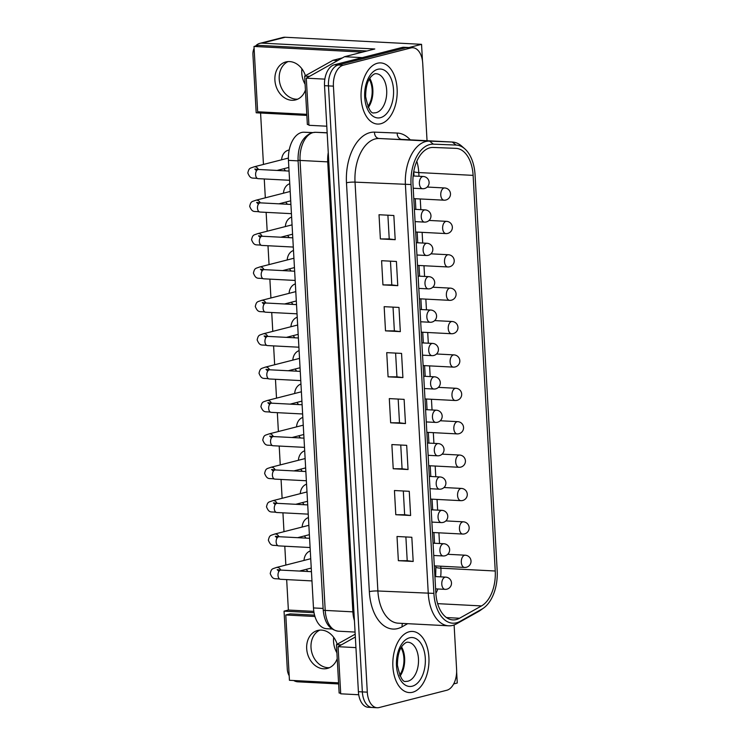 <?xml version="1.0" encoding="UTF-8"?>
<svg xmlns="http://www.w3.org/2000/svg" width="745" height="745" viewBox="0 0 745 745"><rect width="100%" height="100%" fill="white"/><g stroke="black" fill="none" stroke-linecap="round" stroke-linejoin="round"><path stroke-width="1.12" d="M330.92 72.246A18.374 10.821 -87 0 1 338.258 64.983A18.374 10.821 93 0 0 330.92 72.246A18.374 10.821 93 0 0 328.471 85.889A18.374 10.821 -87 0 1 330.92 72.246M412.86 47.745L407.925 47.484A18.374 10.821 93 0 0 405.96 47.689A18.374 10.821 -87 0 1 407.925 47.484L403.967 47.28A18.374 10.821 93 0 0 402.002 47.484L334.309 64.778A18.374 10.821 93 0 0 326.962 72.041A18.374 10.821 93 0 0 324.522 85.684L358.401 691.705A18.374 10.821 93 0 0 362.284 703.727A18.374 10.821 93 0 0 368.254 707.284L372.202 707.489A18.374 10.821 -87 0 1 366.233 703.932A18.374 10.821 -87 0 1 362.349 691.909A18.374 10.821 93 0 0 366.233 703.932A18.374 10.821 93 0 0 372.202 707.489L377.147 707.75A18.374 10.821 -87 0 1 371.178 704.183A18.374 10.821 -87 0 1 367.294 692.161L333.415 86.141A18.374 10.821 -87 0 1 335.855 72.507A18.374 10.821 -87 0 1 343.203 65.234L410.895 47.941A18.374 10.821 -87 0 1 412.86 47.745A18.374 10.821 -87 0 1 418.83 51.303A18.374 10.821 -87 0 1 422.713 63.325L427.043 140.721M402.002 47.484L405.96 47.689L338.258 64.983L405.96 47.689L410.895 47.941M324.522 85.684L328.471 85.889L362.349 691.909L328.471 85.889L333.415 86.141M374.167 707.294A18.374 10.821 -87 0 1 372.202 707.489M380.807 123.726A30.62 18.038 -87 0 1 377.529 124.061A30.62 18.038 -87 0 1 361.027 95.323A30.62 18.038 -87 0 1 377.417 63.241A30.62 18.038 -87 0 1 380.695 62.906A30.62 18.038 -87 0 1 397.197 91.644A30.62 18.038 -87 0 1 380.807 123.726A30.62 18.038 -87 0 1 377.529 124.061A30.62 18.038 -87 0 1 361.027 95.323A30.62 18.038 -87 0 1 377.417 63.241A30.62 18.038 -87 0 1 380.695 62.906A30.62 18.038 -87 0 1 397.197 91.644A30.62 18.038 -87 0 1 380.807 123.726M412.59 692.254A30.62 18.038 -87 0 1 409.312 692.58A30.62 18.038 -87 0 1 392.811 663.851A30.62 18.038 -87 0 1 409.21 631.769A30.62 18.038 -87 0 1 412.488 631.434A30.62 18.038 -87 0 1 428.98 660.172A30.62 18.038 -87 0 1 412.59 692.254A30.62 18.038 -87 0 1 409.312 692.58A30.62 18.038 -87 0 1 392.811 663.851A30.62 18.038 -87 0 1 409.21 631.769A30.62 18.038 -87 0 1 412.488 631.434A30.62 18.038 -87 0 1 428.98 660.172A30.62 18.038 -87 0 1 412.59 692.254M454.115 624.962L456.601 669.355A18.374 10.821 -87 0 1 454.152 682.988A18.374 10.821 -87 0 1 446.804 690.252L379.112 707.554A18.374 10.821 -87 0 1 377.147 707.75M475.059 174.879L497.176 570.512A35.136 20.702 -87 0 1 483.57 608.069A35.136 20.702 -87 0 1 482.015 609.047L460.056 621.367A35.136 20.702 -87 0 1 433.897 593.383L411.035 184.527A35.136 20.702 -87 0 1 433.376 144.158L456.07 145.061A35.136 20.702 -87 0 1 464.75 148.786A35.136 20.702 -87 0 1 475.059 174.879M464.75 148.786L461.63 146.057A37.967 22.369 93 0 0 452.411 142.044A37.967 22.369 93 0 0 452.252 142.034L429.558 141.122A37.967 22.369 93 0 0 405.42 184.751L428.282 593.597A37.967 22.369 93 0 0 448.639 625.809A37.967 22.369 93 0 0 456.545 623.835L478.504 611.524A37.967 22.369 93 0 0 480.18 610.462L483.57 608.069M495.239 571.005L473.122 175.373A31.839 18.755 93 0 0 456.052 148.357A31.839 18.755 93 0 0 455.912 148.357L433.217 147.445A31.839 18.755 93 0 0 412.972 184.034L435.834 592.89A31.839 18.755 93 0 0 452.904 619.905A31.839 18.755 93 0 0 459.544 618.248L481.503 605.927A31.839 18.755 93 0 0 495.239 571.005L440.891 568.184L440.779 566.2M407.208 560.706L398.361 560.687L397.01 536.493L411.827 537.266L413.186 561.46L407.208 560.706L405.885 536.959M404.637 514.739L395.791 514.721L394.44 490.527L409.256 491.3L410.616 515.493L404.637 514.739L403.315 490.992M402.077 468.773L393.22 468.754L391.87 444.569L406.686 445.333L408.046 469.527L402.077 468.773L400.745 445.026M399.506 422.806L390.65 422.788L389.3 398.603L404.116 399.367L405.476 423.56L399.506 422.806L398.175 399.059M396.936 376.84L388.08 376.83L386.729 352.636L401.555 353.4L402.905 377.594L396.936 376.84L395.604 353.093M394.366 330.873L385.51 330.864L384.159 306.67L398.985 307.434L400.335 331.627L394.366 330.873L393.034 307.126M391.796 284.907L382.939 284.897L381.589 260.703L396.415 261.467L397.765 285.661L391.796 284.907L390.464 261.16M413.186 561.46L398.361 560.687M410.616 515.493L395.791 514.721M408.046 469.527L393.22 468.754M405.476 423.56L390.65 422.788M402.905 377.594L388.08 376.83M400.335 331.627L385.51 330.864M397.765 285.661L382.939 284.897M389.225 238.949L380.369 238.931L379.019 214.737L393.844 215.51L395.195 239.694L389.225 238.949L387.894 215.193M395.195 239.694L380.369 238.931M306.847 115.41L256.187 112.784L252.937 54.72A12.246 9.732 75.7 0 1 254.11 48.332M289.19 675.762A12.246 9.732 75.7 0 1 287.291 669.215L284.05 611.151L288.371 610.043L286.667 579.601M338.63 683.938L297.851 681.824A12.246 9.732 75.7 0 1 293.698 680.52M453.686 683.929L457.262 683.016L456.638 671.841M333.695 637.347A20.208 16.055 -104.3 0 0 336.889 652.788M260.582 113.007L263.451 164.44M264.261 178.968L265.322 197.825M266.133 212.353L267.185 231.211M267.995 245.738L269.057 264.596M269.867 279.124L270.919 297.981M271.729 312.509L272.782 331.367M273.601 345.894L274.654 364.752M275.464 379.279L276.516 398.137M277.336 412.665L278.388 431.523M279.198 446.05L280.25 464.908M281.061 479.435L282.122 498.293M282.932 512.83L283.985 531.679M284.795 546.215L285.847 565.064M255.572 46.06A12.246 9.732 75.7 0 1 259.791 43.368A12.246 9.732 75.7 0 1 262.138 43.136L285.186 37.25A12.246 9.732 -104.3 0 0 282.83 37.483L259.791 43.368M422.48 60.885L421.549 44.328L285.186 37.25M301.911 68.819A20.208 16.055 -104.3 0 0 305.105 84.26M307.992 571.508A12.246 9.732 75.7 0 1 306.288 569.329M304.016 560.426A12.246 9.732 75.7 0 1 310.283 550.946M306.121 538.123A12.246 9.732 75.7 0 1 304.426 535.944M302.153 527.041A12.246 9.732 75.7 0 1 308.421 517.561M304.258 504.738A12.246 9.732 75.7 0 1 302.554 502.558M300.282 493.656A12.246 9.732 75.7 0 1 306.558 484.175M302.396 471.352A12.246 9.732 75.7 0 1 300.691 469.173M298.419 460.27A12.246 9.732 75.7 0 1 304.686 450.79M300.524 437.967A12.246 9.732 75.7 0 1 298.829 435.788M296.547 426.885A12.246 9.732 75.7 0 1 302.824 417.405M298.661 404.582A12.246 9.732 75.7 0 1 296.957 402.393M294.685 393.5A12.246 9.732 75.7 0 1 300.952 384.02M296.789 371.196A12.246 9.732 75.7 0 1 295.094 369.008M292.822 360.114A12.246 9.732 75.7 0 1 299.09 350.634M294.927 337.811A12.246 9.732 75.7 0 1 293.223 335.623M290.95 326.729A12.246 9.732 75.7 0 1 297.218 317.249M293.055 304.426A12.246 9.732 75.7 0 1 291.36 302.237M289.088 293.344A12.246 9.732 75.7 0 1 295.355 283.864M291.193 271.04A12.246 9.732 75.7 0 1 289.488 268.852M287.216 259.958A12.246 9.732 75.7 0 1 293.493 250.478M289.321 237.646A12.246 9.732 75.7 0 1 287.626 235.467M285.354 226.573A12.246 9.732 75.7 0 1 291.621 217.093M287.458 204.26A12.246 9.732 75.7 0 1 285.754 202.081M283.482 193.188A12.246 9.732 75.7 0 1 289.758 183.708M285.596 170.875A12.246 9.732 75.7 0 1 283.892 168.696M281.619 159.803A12.246 9.732 75.7 0 1 289.19 150.006M314.036 612.707L284.05 611.151M313.813 611.366L288.371 610.043M355.346 637.012L338.081 646.688L340.716 693.809L358.727 694.75M355.933 647.619L338.081 646.688M362.266 57.635L344.544 56.713L374.791 48.984L262.138 43.136M344.544 56.713L306.297 78.169L308.933 125.29L326.785 126.212M324.848 79.128L306.297 78.169M421.549 44.328L408.977 47.54M312.518 132.573L304.025 132.228A24.492 14.434 93 0 0 288.455 160.371L313.477 607.939A24.492 14.434 93 0 0 326.608 628.715L332.009 628.994M288.073 61.584A19.593 15.57 -104.3 0 0 279.72 82.732A19.593 15.57 -104.3 0 0 296.11 99.178A19.593 15.57 -104.3 0 0 297.674 99.16M305.431 90.043A19.593 15.57 75.7 0 1 295.56 99.914A19.593 15.57 75.7 0 1 291.789 100.277A19.593 15.57 75.7 0 1 275.147 82.453A19.593 15.57 75.7 0 1 285.856 61.937A19.593 15.57 75.7 0 1 289.628 61.574A19.593 15.57 75.7 0 1 305.403 75.701M366.94 50.986L258.319 45.352L253.998 46.451L257.658 111.778L306.791 114.33M362.619 52.094L253.998 46.451M342.476 57.868L332.987 60.298L304.649 76.12L307.359 124.508L308.886 124.583M337.718 60.541L332.987 60.298M309.492 76.372L304.649 76.12M319.856 630.112A19.593 15.57 -104.3 0 0 311.512 651.26A19.593 15.57 -104.3 0 0 327.902 667.697A19.593 15.57 -104.3 0 0 329.458 667.688M337.215 658.571A19.593 15.57 75.7 0 1 327.344 668.433A19.593 15.57 75.7 0 1 323.581 668.805A19.593 15.57 75.7 0 1 306.931 650.981A19.593 15.57 75.7 0 1 317.649 630.466A19.593 15.57 75.7 0 1 321.412 630.093A19.593 15.57 75.7 0 1 337.187 644.229M314.576 615.146L290.112 613.88L285.791 614.979L289.442 680.297L338.575 682.848M314.958 616.497L285.791 614.979M341.275 644.9L336.442 644.649L339.143 693.036L340.679 693.111M355.188 634.172L336.442 644.649M368.281 107.513A19.593 11.548 93 0 0 369.79 78.411M367.844 106.582A18.374 10.821 93 0 0 369.259 79.296M400.065 676.041A19.593 11.548 93 0 0 401.574 646.93M399.627 675.11A18.374 10.821 93 0 0 401.043 647.815M289.051 171.061L258.552 169.478A4.591 2.71 93 0 0 255.61 174.749A4.591 2.71 93 0 0 258.077 178.651L289.563 180.281M258.375 169.469A4.591 3.651 -104.3 0 0 254.026 166.843L288.389 158.07M422.666 188.727A6.128 6.128 0 0 0 429.101 182.925A6.128 6.128 0 0 0 423.3 176.5A6.128 3.604 93 0 0 422.648 176.565A6.128 3.604 93 0 0 419.388 183.531A6.128 3.604 93 0 0 422.666 188.727L413.214 188.234M290.913 204.447L260.415 202.864A4.591 2.71 93 0 0 257.481 208.134A4.591 2.71 93 0 0 259.94 212.036L291.435 213.666M260.238 202.854A4.591 3.651 -104.3 0 0 255.889 200.237L290.187 191.474M424.538 222.112A6.128 6.128 0 0 0 430.964 216.311A6.128 6.128 0 0 0 425.172 209.885A6.128 3.604 93 0 0 424.51 209.95A6.128 3.604 93 0 0 421.251 216.916A6.128 3.604 93 0 0 424.538 222.112L415.077 221.619M292.785 237.832L262.287 236.249A4.591 2.71 93 0 0 259.344 241.52A4.591 2.71 93 0 0 261.802 245.422L293.297 247.051M262.11 236.24A4.591 3.651 -104.3 0 0 257.761 233.623L292.059 224.86M426.401 255.498A6.128 6.128 0 0 0 432.836 249.696A6.128 6.128 0 0 0 427.034 243.27A6.128 3.604 93 0 0 426.382 243.336A6.128 3.604 93 0 0 423.113 250.301A6.128 3.604 93 0 0 426.401 255.498L416.939 255.004M294.647 271.217L264.149 269.634A4.591 2.71 93 0 0 261.206 274.905A4.591 2.71 93 0 0 263.674 278.807L295.16 280.437M263.972 269.625A4.591 3.651 -104.3 0 0 259.623 267.008L293.921 258.245M428.263 288.883A6.128 6.128 0 0 0 434.698 283.081A6.128 6.128 0 0 0 428.906 276.656A6.128 3.604 93 0 0 428.245 276.721A6.128 3.604 93 0 0 424.985 283.687A6.128 3.604 93 0 0 428.263 288.883L418.811 288.389M296.51 304.603L266.012 303.019A4.591 2.71 93 0 0 263.078 308.29A4.591 2.71 93 0 0 265.537 312.192L297.031 313.822M265.844 303.01A4.591 3.651 -104.3 0 0 261.495 300.393L295.793 291.63M430.135 322.268A6.128 6.128 0 0 0 436.57 316.467A6.128 6.128 0 0 0 430.768 310.041A6.128 3.604 93 0 0 430.116 310.106A6.128 3.604 93 0 0 426.848 317.072A6.128 3.604 93 0 0 430.135 322.268L420.674 321.775M298.382 337.988L267.883 336.405A4.591 2.71 93 0 0 264.941 341.676A4.591 2.71 93 0 0 267.408 345.578L298.894 347.207M267.706 336.395A4.591 3.651 -104.3 0 0 263.358 333.779L297.655 325.016M431.998 355.654A6.128 6.128 0 0 0 438.433 349.852A6.128 6.128 0 0 0 432.64 343.426A6.128 3.604 93 0 0 431.979 343.492A6.128 3.604 93 0 0 428.72 350.457A6.128 3.604 93 0 0 431.998 355.654L422.545 355.16M300.244 371.373L269.746 369.79A4.591 2.71 93 0 0 266.812 375.061A4.591 2.71 93 0 0 269.271 378.963L300.766 380.593M269.578 369.781A4.591 3.651 -104.3 0 0 265.229 367.164L299.518 358.401M433.869 389.039A6.128 6.128 0 0 0 440.304 383.237A6.128 6.128 0 0 0 434.503 376.812A6.128 3.604 93 0 0 433.851 376.877A6.128 3.604 93 0 0 430.582 383.843A6.128 3.604 93 0 0 433.869 389.039L424.408 388.545M302.116 404.758L271.618 403.175A4.591 2.71 93 0 0 268.675 408.446A4.591 2.71 93 0 0 271.143 412.348L302.628 413.978M271.441 403.166A4.591 3.651 -104.3 0 0 267.092 400.549L301.39 391.786M435.732 422.424A6.128 6.128 0 0 0 442.167 416.632A6.128 6.128 0 0 0 436.365 410.197A6.128 3.604 93 0 0 435.713 410.262A6.128 3.604 93 0 0 432.454 417.228A6.128 3.604 93 0 0 435.732 422.424L426.28 421.931M303.979 438.144L273.48 436.561A4.591 2.71 93 0 0 270.547 441.841A4.591 2.71 93 0 0 273.005 445.733L304.5 447.363M273.303 436.551A4.591 3.651 -104.3 0 0 268.954 433.935L303.252 425.172M437.604 455.81A6.128 6.128 0 0 0 444.029 450.017A6.128 6.128 0 0 0 438.237 443.582A6.128 3.604 93 0 0 437.576 443.647A6.128 3.604 93 0 0 434.316 450.613A6.128 3.604 93 0 0 437.604 455.81L428.142 455.316M305.85 471.529L275.352 469.946A4.591 2.71 93 0 0 272.409 475.226A4.591 2.71 93 0 0 274.868 479.119L306.363 480.758M275.175 469.937A4.591 3.651 -104.3 0 0 270.826 467.32L305.124 458.557M439.466 489.195A6.128 6.128 0 0 0 445.901 483.403A6.128 6.128 0 0 0 440.099 476.968A6.128 3.604 93 0 0 439.448 477.033A6.128 3.604 93 0 0 436.188 483.999A6.128 3.604 93 0 0 439.466 489.195L430.014 488.701M307.713 504.914L277.214 503.331A4.591 2.71 93 0 0 274.272 508.611A4.591 2.71 93 0 0 276.74 512.504L308.225 514.143M277.038 503.322A4.591 3.651 -104.3 0 0 272.689 500.705L306.987 491.942M441.338 522.58A6.128 6.128 0 0 0 447.764 516.788A6.128 6.128 0 0 0 441.971 510.353A6.128 3.604 93 0 0 441.31 510.418A6.128 3.604 93 0 0 438.051 517.384A6.128 3.604 93 0 0 441.338 522.58L431.877 522.087M309.585 538.3L279.077 536.717A4.591 2.71 93 0 0 276.144 541.997A4.591 2.71 93 0 0 278.602 545.889L310.097 547.528M278.909 536.707A4.591 3.651 -104.3 0 0 274.56 534.091L308.858 525.327M443.201 555.966A6.128 6.128 0 0 0 449.635 550.173A6.128 6.128 0 0 0 443.834 543.738A6.128 3.604 93 0 0 443.182 543.803A6.128 3.604 93 0 0 439.913 550.769A6.128 3.604 93 0 0 443.201 555.966L433.739 555.481M311.447 571.685L280.949 570.102A4.591 2.71 93 0 0 278.006 575.382A4.591 2.71 93 0 0 280.474 579.275L311.959 580.914M280.772 570.093A4.591 3.651 -104.3 0 0 276.423 567.476L310.721 558.713M445.063 589.351A6.128 6.128 0 0 0 451.498 583.558A6.128 6.128 0 0 0 445.706 577.124A6.128 3.604 93 0 0 445.044 577.189A6.128 3.604 93 0 0 441.785 584.154A6.128 3.604 93 0 0 445.063 589.351L435.611 588.867M444.057 200.191A6.128 6.128 0 0 0 450.483 194.398A6.128 6.128 0 0 0 444.69 187.964A6.128 3.604 93 0 0 444.039 188.029A6.128 3.604 93 0 0 440.77 194.994A6.128 3.604 93 0 0 444.057 200.191L413.792 198.626M445.92 233.576A6.128 6.128 0 0 0 452.355 227.784A6.128 6.128 0 0 0 446.553 221.349A6.128 3.604 93 0 0 445.901 221.414A6.128 3.604 93 0 0 442.642 228.38A6.128 3.604 93 0 0 445.92 233.576L415.654 232.012M447.792 266.961A6.128 6.128 0 0 0 454.217 261.169A6.128 6.128 0 0 0 448.425 254.734A6.128 3.604 93 0 0 447.764 254.799A6.128 3.604 93 0 0 444.504 261.765A6.128 3.604 93 0 0 447.792 266.961L417.526 265.397M449.654 300.347A6.128 6.128 0 0 0 456.089 294.554A6.128 6.128 0 0 0 450.287 288.119A6.128 3.604 93 0 0 449.635 288.185A6.128 3.604 93 0 0 446.367 295.16A6.128 3.604 93 0 0 449.654 300.347L419.388 298.782M451.517 333.732A6.128 6.128 0 0 0 457.952 327.94A6.128 6.128 0 0 0 452.159 321.505A6.128 3.604 93 0 0 451.498 321.57A6.128 3.604 93 0 0 448.239 328.545A6.128 3.604 93 0 0 451.517 333.732L421.26 332.168M453.388 367.117A6.128 6.128 0 0 0 459.823 361.325A6.128 6.128 0 0 0 454.022 354.89A6.128 3.604 93 0 0 453.37 354.955A6.128 3.604 93 0 0 450.101 361.93A6.128 3.604 93 0 0 453.388 367.117L423.123 365.553M455.251 400.503A6.128 6.128 0 0 0 461.686 394.71A6.128 6.128 0 0 0 455.893 388.275A6.128 3.604 93 0 0 455.232 388.341A6.128 3.604 93 0 0 451.973 395.316A6.128 3.604 93 0 0 455.251 400.503L424.995 398.938M457.123 433.897A6.128 6.128 0 0 0 463.558 428.096A6.128 6.128 0 0 0 457.756 421.661A6.128 3.604 93 0 0 457.104 421.726A6.128 3.604 93 0 0 453.835 428.701A6.128 3.604 93 0 0 457.123 433.897L426.857 432.324M458.985 467.283A6.128 6.128 0 0 0 465.42 461.481A6.128 6.128 0 0 0 459.618 455.046A6.128 3.604 93 0 0 458.967 455.111A6.128 3.604 93 0 0 455.707 462.086A6.128 3.604 93 0 0 458.985 467.283L428.72 465.709M460.857 500.668A6.128 6.128 0 0 0 467.283 494.866A6.128 6.128 0 0 0 461.49 488.431A6.128 3.604 93 0 0 460.829 488.506A6.128 3.604 93 0 0 457.57 495.472A6.128 3.604 93 0 0 460.857 500.668L430.591 499.094M462.719 534.053A6.128 6.128 0 0 0 469.154 528.252A6.128 6.128 0 0 0 463.353 521.817A6.128 3.604 93 0 0 462.701 521.891A6.128 3.604 93 0 0 459.442 528.857A6.128 3.604 93 0 0 462.719 534.053L432.454 532.479M464.591 567.439A6.128 6.128 0 0 0 471.017 561.637A6.128 6.128 0 0 0 465.225 555.202A6.128 3.604 93 0 0 464.563 555.276A6.128 3.604 93 0 0 461.304 562.242A6.128 3.604 93 0 0 464.591 567.439L434.326 565.865M343.203 65.234L334.309 64.778M367.294 692.161L358.401 691.705M355.067 632.067L338.351 631.192A24.492 14.434 -87 0 1 325.211 610.416L300.058 160.436A24.492 14.434 -87 0 1 313.105 132.563A24.492 14.434 -87 0 1 315.629 132.293L327.148 132.75L315.591 132.284A4.898 3.958 92.3 0 1 315.629 132.293L327.157 132.889M338.351 631.192C329.476 629.795 324.429 622.708 323.209 609.95A4.898 0.717 -3.2 0 0 323.265 610.053A4.898 0.717 -3.2 0 0 325.211 610.416L352.879 611.85A8.577 1.248 176.8 0 1 353.94 611.924M304.025 132.228L312.174 132.657C302.675 136.419 297.972 145.526 298.047 159.97A4.898 0.717 -3.2 0 0 298.102 160.073A4.898 0.717 -3.2 0 0 300.058 160.436L327.726 161.87A8.577 1.248 176.8 0 1 328.778 161.944M315.507 132.284A4.898 3.958 92.3 0 1 315.591 132.284L312.164 132.657M328.256 152.585A24.492 14.434 93 0 0 327.726 161.87L352.879 611.85A24.492 14.434 93 0 0 354.424 620.604M448.639 625.809L398.24 623.193A37.967 22.369 -87 0 1 377.883 590.99A6.128 0.894 -3.2 0 0 373.338 591.074A6.128 0.894 -3.2 0 0 369.343 591.651A44.085 25.973 93 0 0 397.709 628.575A44.085 25.973 93 0 0 402.17 626.759L407.655 623.686M410.262 139.855A44.085 25.973 93 0 0 397.215 133.048L374.521 132.135A44.085 25.973 93 0 0 369.976 132.629A44.085 25.973 93 0 0 346.481 182.795L369.343 591.651M346.481 182.795A6.128 0.894 176.8 0 1 350.476 182.218A6.128 0.894 176.8 0 1 355.03 182.134A37.967 22.369 -87 0 1 375.257 138.933A37.967 22.369 -87 0 1 379.168 138.505L429.558 141.122L433.376 144.158M374.521 132.135A6.128 4.945 -87.7 0 0 375.759 136.54A6.128 4.945 -87.7 0 0 379.168 138.505L452.252 142.034L456.07 145.061M402.542 623.416A6.128 4.638 -119.3 0 0 402.17 626.759M397.215 133.048A6.128 4.945 -87.7 0 0 398.454 137.443A6.128 4.945 -87.7 0 0 401.862 139.417A37.967 22.369 -87 0 1 402.021 139.427A37.967 22.369 -87 0 1 402.17 139.436M435.657 576.602L435.872 567.029A12.246 1.788 -3.2 0 0 436.011 567.28A12.246 1.788 -3.2 0 0 440.891 568.184A31.839 18.755 93 0 1 440.668 576.863M439.513 543.515L438.917 532.815M437.65 510.129L437.045 499.429M435.778 476.744L435.182 466.044M433.916 443.359L433.32 432.659M432.044 409.974L431.448 399.273M430.182 376.588L429.586 365.888M428.31 343.203L427.714 332.503M426.447 309.818L425.851 299.118M424.585 276.432L423.979 265.732M422.713 243.038L422.117 232.347M420.851 209.652L420.245 198.962M418.979 176.267L418.774 172.551A12.246 1.788 176.8 0 1 413.894 171.648A12.246 1.788 176.8 0 1 413.764 171.462M482.015 609.047L478.504 611.524M460.056 621.367L456.545 623.835M433.897 593.383L377.883 590.99L355.03 182.134L411.035 184.527M435.862 593.402A31.839 18.755 93 0 0 437.846 588.978M473.122 175.373L418.774 172.551A31.839 18.755 93 0 0 416.809 161.302M446.478 617.568L459.544 618.248M437.65 603.655L481.503 605.927M323.116 608.432L313.477 607.939M298.093 160.873L288.455 160.371M376.178 73.708A19.593 11.548 -87 0 1 386.683 90.331A19.593 11.548 -87 0 1 376.244 112.635A19.593 11.548 -87 0 1 374.139 112.849C370.982 113.966 368.151 108.584 365.646 96.682C365.674 87.556 367.387 80.991 370.796 76.996C372.966 74.537 374.754 73.448 376.178 73.708M393.518 89.8A24.492 14.434 93 0 0 377.762 69.294A24.492 14.434 93 0 0 364.705 97.167A24.492 14.434 93 0 0 380.462 117.673A24.492 14.434 93 0 0 393.518 89.8M407.962 642.237A19.593 11.548 -87 0 1 418.466 658.859A19.593 11.548 -87 0 1 408.027 681.163A19.593 11.548 -87 0 1 405.932 681.368C402.775 682.495 399.944 677.103 397.43 665.211C397.458 656.084 399.171 649.519 402.579 645.515C404.749 643.065 406.537 641.976 407.962 642.237M425.302 658.329A24.492 14.434 93 0 0 409.545 637.813A24.492 14.434 93 0 0 396.489 665.685A24.492 14.434 93 0 0 412.246 686.201A24.492 14.434 93 0 0 425.302 658.329M258.077 178.651C252.583 177.245 250.767 180.16 247.824 172.961C249.072 167.625 249.873 168.482 254.026 166.843M258.552 169.478L254.781 169.022L256.541 170.763M277.084 170.437L288.846 167.429M423.3 176.5L413.14 175.969M259.94 212.036C254.445 210.63 252.629 213.545 249.687 206.346C250.935 201.01 251.736 201.867 255.889 200.237M260.415 202.864L256.643 202.407L258.403 204.149M278.947 203.823L290.708 200.815M425.172 209.885L414.388 209.317M261.802 245.422C256.317 244.015 254.492 246.93 251.559 239.732C252.797 234.396 253.607 235.252 257.761 233.623M262.287 236.249L258.515 235.792L260.275 237.534M280.818 237.208L292.58 234.2M427.034 243.27L416.259 242.702M263.674 278.807C258.18 277.401 256.364 280.316 253.421 273.117C254.669 267.781 255.47 268.638 259.623 267.008M264.149 269.634L260.378 269.178L262.138 270.919M282.681 270.593L294.443 267.585M428.906 276.656L418.122 276.097M265.537 312.192C260.052 310.786 258.226 313.701 255.284 306.502C256.531 301.166 257.342 302.023 261.495 300.393M266.012 303.019L262.249 302.563L264.009 304.305M284.553 303.979L296.314 300.971M430.768 310.041L419.994 309.482M267.408 345.578C261.914 344.181 260.098 347.086 257.155 339.888C258.403 334.552 259.204 335.408 263.358 333.779M267.883 336.405L264.112 335.948L265.872 337.69M286.415 337.364L298.177 334.356M432.64 343.426L421.856 342.868M269.271 378.963C263.786 377.566 261.961 380.471 259.018 373.273C260.266 367.937 261.076 368.794 265.229 367.164M269.746 369.79L265.974 369.334L267.744 371.075M288.278 370.749L300.049 367.751M434.503 376.812L423.719 376.253M271.143 412.348C265.648 410.951 263.832 413.857 260.89 406.658C262.138 401.322 262.938 402.179 267.092 400.549M271.618 403.175L267.846 402.719L269.606 404.461M290.15 404.135L301.911 401.136M436.365 410.197L425.591 409.638M273.005 445.733C267.511 444.337 265.695 447.242 262.752 440.044C264 434.708 264.801 435.564 268.954 433.935M273.48 436.561L269.709 436.104L271.478 437.846M292.012 437.52L303.774 434.521M438.237 443.582L427.453 443.024M274.868 479.119C269.383 477.722 267.557 480.627 264.624 473.429C265.872 468.093 266.673 468.95 270.826 467.32M275.352 469.946L271.58 469.49L273.34 471.231M293.884 470.905L305.646 467.907M440.099 476.968L429.325 476.409M276.74 512.504C271.245 511.107 269.429 514.013 266.487 506.814C267.734 501.478 268.535 502.335 272.689 500.705M277.214 503.331L273.443 502.875L275.203 504.616M295.746 504.291L307.508 501.292M441.971 510.353L431.187 509.794M278.602 545.889C273.117 544.493 271.292 547.398 268.358 540.2C269.597 534.863 270.407 535.72 274.56 534.091M279.077 536.717L275.315 536.26L277.075 538.002M297.618 537.676L309.38 534.677M443.834 543.738L433.059 543.179M280.474 579.275C274.979 577.878 273.164 580.783 270.221 573.585C271.469 568.249 272.27 569.106 276.423 567.476M280.949 570.102L277.177 569.646L278.937 571.387M299.481 571.061L311.242 568.062M445.706 577.124L434.922 576.565M444.69 187.964L427.192 187.051M446.553 221.349L429.064 220.436M448.425 254.734L430.927 253.831M450.287 288.119L432.798 287.216M452.159 321.505L434.661 320.601M454.022 354.89L436.533 353.987M455.893 388.275L438.395 387.372M457.756 421.661L440.267 420.757M459.618 455.046L442.13 454.143M461.49 488.431L443.992 487.528M463.353 521.817L445.864 520.913M465.225 555.202L447.726 554.299M298.047 159.97L323.209 609.95M402.021 139.427L452.411 142.044M435.872 567.029L435.806 565.939M434.54 543.254L433.944 532.554M432.668 509.869L432.072 499.169M430.806 476.483L430.21 465.783M428.943 443.098L428.338 432.398M427.071 409.713L426.475 399.013M425.209 376.327L424.603 365.627M423.337 342.942L422.741 332.242M421.474 309.557L420.878 298.857M419.603 276.171L419.007 265.471M417.74 242.786L417.144 232.086M415.868 209.401L415.272 198.701M414.006 176.016L413.754 171.49"/></g></svg>
